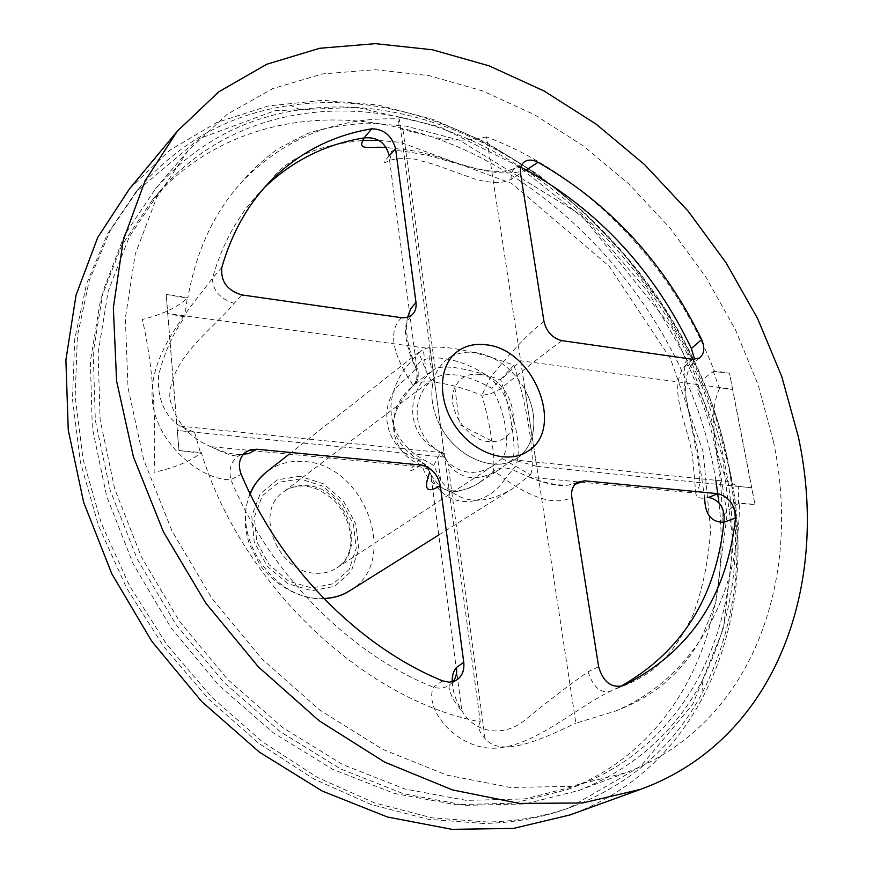 <?xml version="1.0" encoding="UTF-8"?>
<svg xmlns="http://www.w3.org/2000/svg" width="873" height="873" viewBox="0 0 873 873"><rect width="100%" height="100%" fill="white"/><g stroke="black" fill="none" stroke-linecap="round" stroke-linejoin="round"><path stroke-width="0.65" stroke-dasharray="4.37 3.27" d="M502.139 458.521L530.457 474.847L512.353 488.858C481.841 506.536 457.943 503.688 440.679 480.325L433.75 465.495L440.712 452.301C413.693 437.013 409.142 400.14 431.153 380.857L433.663 378.467C447.238 371.069 466.651 374.375 491.914 388.376C505.674 411.652 510.989 447.041 502.139 458.521L493.638 465.451C485.53 470.667 477.28 472.948 468.866 472.271C456.972 470.612 447.587 463.956 440.712 452.301M431.153 380.857L426.177 371.287L418.865 352.703L423.263 349.298C428.774 346.843 438.235 346.461 451.657 348.163C472.031 351.437 492.787 357.144 513.935 365.285L491.914 388.376M513.935 365.285C527.172 403.85 536.393 463.759 530.457 474.847M433.75 465.495L416.476 455.542L408.793 449.082L402.202 441.683L396.975 433.466L393.297 424.594L391.268 415.286L390.929 405.694L392.261 395.938L395.196 386.27L399.594 376.929L405.203 368.111L418.865 352.703M432.037 371.418L435.201 368.777C439.13 366.922 445.917 366.573 455.553 367.729C470.361 370.032 485.443 374.168 500.786 380.148C510.596 408.04 517.165 451.865 512.506 459.471L500.491 468.888C478.164 482.245 460.649 480.39 447.958 463.323L442.895 452.432C407.724 440.712 402.158 394.923 432.037 371.418L429.669 359.731L430.083 348.633L167.649 313.56L166.208 294.397L178.976 450.49L201.314 452.585C241.395 584.506 363.965 700.048 480.27 721.84L440.57 426.384C456.721 457.812 495.209 473.548 516.641 458.456C524.291 453.371 529.475 446.027 532.192 436.424L575.874 723.193L615.378 711.102C695.345 677.295 739.256 594.186 739.486 503.055L754.992 504.507L729.501 373.131L714.256 370.992C673.945 265.839 586.22 174.065 486.567 136.919L525.066 389.685C512.811 368.668 496.366 356.293 475.741 352.561C464.698 351.164 455.117 353.467 447.009 359.469C440.985 364.117 436.686 370.403 434.11 378.336L434.077 378.304C429.625 393.45 431.786 409.524 440.549 426.515L440.57 426.384C456.721 457.812 495.209 473.548 516.641 458.456C524.291 453.371 529.475 446.027 532.192 436.424L532.104 436.544C535.891 421.484 533.512 405.858 524.968 389.642L525.066 389.685C512.811 368.668 496.366 356.293 475.741 352.561C464.698 351.164 455.117 353.467 447.009 359.469C440.985 364.117 436.686 370.403 434.11 378.336L399.256 118.924C337.513 116.775 285.296 137.519 242.574 181.169C214.583 211.419 196.37 250.169 187.935 297.431L166.208 294.397L187.248 298.119L187.935 297.431M435.998 382.418C451.352 384.546 466.619 388.889 481.787 395.458C490.331 422.205 496.508 464.676 492.754 471.889L479.975 482.191C455.804 499.618 428.032 489.164 422.03 465.069C388.714 454.211 383.454 409.917 411.914 387.001L413.944 384.677C417.283 381.894 424.638 381.141 435.998 382.418M430.083 348.633L444.663 457.136C442.502 456.983 441.88 455.499 442.818 452.694L442.895 452.432M444.663 457.136L177.284 430.476L167.703 313.429M442.818 452.694L179.903 426.111L194.57 432.222L177.284 430.476M179.903 426.111C164.495 415.657 157.358 398.95 158.482 376.023C163.775 353.947 172.538 334.272 184.749 317.008L167.649 313.56M520.57 360.778L536.644 466.302L751.664 487.745L732.556 389.216L520.57 360.778L500.786 380.148M486.567 136.919C466.127 141.928 444.979 141.088 423.121 134.409L402.944 129.586C398.153 128.036 396.92 124.479 399.256 118.924M773.489 441.64L758.157 384.873L735.426 329.667L705.908 277.134L670.278 228.366L629.269 184.378L583.699 146.173L534.451 114.69L482.507 90.879L429.014 75.613L375.226 69.72L322.595 73.899L272.682 88.653L227.242 114.243L188.055 150.571L156.638 197.702L135.239 254.174L125.352 318.285L128.015 387.743L143.674 459.744L172.068 531.144L212.15 598.682L262.162 659.213L319.78 710.065L382.254 749.132L446.736 775.104L510.41 787.457L570.789 786.398L625.766 772.758C752.199 724.983 802.778 580.152 773.489 441.64M732.556 389.216L729.501 373.131L713.394 371.538C702.034 379.035 696.894 386.008 697.974 392.468C714.529 430.476 722.582 473.515 722.102 521.574C721.218 516.139 726.718 510.127 738.591 503.525L754.992 504.507L751.566 487.734L738.263 486.425L728.169 481.536L513.248 459.809L536.644 466.302M728.169 481.536C718.828 468.092 706.017 415.985 719.527 388.55L732.469 389.325M512.506 459.471L513.248 459.809M221.818 267.422L212.445 278.323C187.673 311.006 148.999 354.111 152.218 399.507C155.634 443.56 201.87 480.979 230.898 479.659L241.221 474.345M442.48 680.842L433.51 687.247C423.831 707.741 454.473 747.812 492.667 748.248C532.65 747.866 572.481 710.044 609.54 691.667L618.739 687.629M598.638 666.776L588.064 671.752C567.155 686.451 545.57 703.016 523.287 721.447C499.967 738.842 472.577 730.646 461.784 710.48L461.752 710.436C455.859 700.921 452.694 691.394 452.225 681.878M401.515 317.728C389.14 329.699 391.3 349.593 407.997 377.398C375.499 398.361 381.141 446.856 418.734 460.573L419.662 460.027C422.172 458.98 422.958 460.66 422.03 465.069C428.054 465.331 430.629 467.666 429.756 472.075L430.804 474.476C441.989 509.101 484.548 510.323 504.867 479.168C533.698 499.291 556.025 505.402 571.837 497.479M487.723 822.039L431.993 817.815L374.604 802.942L317.39 777.428L262.337 741.744L211.462 696.894L166.634 644.285L129.51 585.783L101.388 523.473L83.142 459.624L75.165 396.473L77.381 336.127L89.297 280.429L110.085 230.887L138.676 188.655C179.958 141.459 230.548 113.697 290.436 105.371C484.777 77.402 693.326 264.159 729.904 471.278C745.171 551.409 736.168 624.872 702.896 691.667C674.829 745.226 631.605 783.452 573.234 806.368C546.825 816.124 518.322 821.34 487.723 822.039M728.529 466.488C692.955 264.464 488.945 82.018 300.377 109.747C243.403 117.822 195.17 144.089 155.678 188.535L124.621 234.902L103.309 290.196L93.215 352.714L95.321 420.229L110.074 490.026L137.225 559.08L175.789 624.26L224.099 682.577L279.917 731.465L340.634 768.927L403.468 793.721L465.724 805.343L524.957 803.968L579.094 790.403C634.267 768.251 675.287 731.727 702.132 680.831C734.597 616.054 743.392 544.61 728.529 466.488M715.871 480.292L714.43 472.14C684.912 309.206 546.836 157.085 391.508 125.996C303.138 107.641 211.561 130.994 152.448 199.917L121.685 245.499L100.526 299.832L90.388 361.247L92.276 427.541L106.604 496.05L133.143 563.783L170.922 627.687L218.294 684.825L273.085 732.687L332.722 769.32L394.476 793.492L455.706 804.71L514.001 803.149L567.297 789.596C679.663 746.808 733.113 625.243 718.937 502.739M526.277 170.017C492.001 181.595 447.522 156.365 411.325 150.505L386.27 147.493M704.697 498.167L698.847 458.609C693.162 420.415 673.64 377.311 691.372 348.513M389.249 155.798C382.756 162.88 382.865 164.364 389.587 160.25L399.092 158.264L414.38 159.028L434.219 164.43L474.345 178.9L484.024 181.289L493.54 182.501L502.717 182.086L511.196 179.423L520.526 173.312M692.704 359.316L684.519 366.398C667.681 388.769 686.527 421.408 692.42 455.269L695.803 493.136L529.322 477.182L512.484 469.729L504.867 479.168C499.083 474.235 495.046 471.802 492.754 471.889C498.559 467.513 505.14 466.793 512.484 469.729C524.073 461.053 517.078 415.188 500.567 388.878L491.215 393.581L481.787 395.458L490.102 377.813C511.447 351.284 529.398 332.482 543.966 321.406M561.972 340.645C547.087 351.339 526.615 367.413 500.567 388.878L490.102 377.813C462.788 357.308 421.19 350.76 416.737 367.238L416.17 368.395C418.56 375.739 417.141 381.938 411.914 387.001L412.383 386.597C413.016 385.157 411.554 382.09 407.997 377.398L416.17 368.395C407.735 347.792 404.854 330.78 407.527 317.379M400.292 117.266C311.53 98.529 219.559 121.685 160.239 190.838L129.39 236.605L108.197 291.222L98.114 353.019L100.122 419.782L114.669 488.804L141.491 557.105L179.62 621.554L227.406 679.227L282.623 727.547L342.674 764.552L404.832 789.006L466.4 800.388L524.968 798.904L578.472 785.329C700.954 738.678 752.068 599.456 725.267 466.138C695.159 302.254 556.319 149.043 400.292 117.266M129.51 188.797L169.919 150.145L216.853 122.471L268.415 105.939L322.792 100.308L378.315 105.076L433.488 119.557L486.97 142.899L537.604 174.218L584.364 212.554L626.312 256.913L662.64 306.303L692.595 359.654L715.467 415.886L730.636 473.821C759.455 616.163 703.878 766.396 570.004 814.935M480.27 721.84C477.444 726.674 479.037 732.24 485.05 738.525C501.953 759.357 546.858 736.626 575.874 723.193M739.486 503.055L738.591 503.525L738.263 486.425M714.256 370.992L713.394 371.538L719.527 388.55M177.208 430.476L178.976 450.49L200.594 453.185C190.238 461.337 174.72 467.732 154.052 472.369C156.474 414.697 152.568 363.725 142.354 319.453C162.367 314.542 177.328 307.427 187.248 298.119L184.749 317.008M194.57 432.222L200.594 453.185L201.314 452.585M483.937 823.479L428.316 819.3L371.036 804.491L313.953 779.065L259.041 743.512L208.298 698.804L163.6 646.38L126.607 588.042L98.584 525.928L80.425 462.254L72.492 399.267L74.74 339.062L86.667 283.474L107.444 234.019L136.002 191.853L199.197 138.709L274.93 110.685L356.893 107.324L439.523 126.716L518.104 166.11L588.74 222.309L648.17 291.931L693.62 371.396L722.648 456.863L733.178 544.13L723.51 628.451L692.66 704.467L640.695 766.276L569.327 807.798C542.941 817.543 514.481 822.77 483.937 823.479M248.467 453.72C237.882 455.913 225.376 453.567 210.96 446.692L210.906 446.66C188.928 437.493 175.2 421.364 169.744 398.274C169.056 358.541 213.296 328.859 234.106 303.368L241.843 294.921M420.568 465.003C409.819 472.369 407.429 472.73 413.398 466.084L418.734 460.573L424.594 464.469L428.807 469.969M684.519 366.398L691.842 364.532C686.625 371.232 684.672 381.97 685.992 396.746L697.363 456.754C700.55 478.786 699.895 483.293 698.989 486.861L695.803 493.136C696.305 497.916 700.626 499.312 708.767 497.348M529.322 477.182C547.666 484.177 562.889 486.567 574.98 484.362M588.064 671.752C592.822 686.429 599.98 693.075 609.54 691.667L620.441 686.549M453.022 681.682L449.355 685.119C444.684 688.175 439.392 688.884 433.51 687.247C349.091 653.768 269.08 572.797 230.898 479.659C228.486 468.954 231.17 460.955 238.962 455.651L245.073 452.585M243.665 453.905L238.962 455.651C234.499 456.863 225.147 453.862 210.906 446.66M234.106 303.368C219.92 298.686 212.696 290.338 212.445 278.323C222.233 243.883 238.056 215.151 259.936 192.125L268.851 182.719M511.196 179.423C510.792 174.185 511.982 170.486 514.775 168.293L520.745 167.245M699.338 358.061L691.842 364.532L694.624 359.436M429.756 472.075L425.718 464.96L419.662 460.027C405.127 452.967 393.963 435.703 394.17 428.239C391.912 416.934 397.979 403.064 412.383 386.597C416.825 381.512 418.069 375.521 416.094 368.624C407.658 352.605 404.777 332.558 405.585 331.86C404.897 326.469 406.938 320.915 411.685 315.208M478.873 374.353C514.317 377.136 528.143 440.909 492.896 441.552C469.456 444.259 444.422 408.673 454.888 387.525C459.602 377.693 467.601 373.295 478.873 374.353M532.104 436.544C535.891 421.484 533.512 405.858 524.968 389.642L532.104 436.544M440.57 426.384L434.077 378.304C429.625 393.45 431.786 409.524 440.549 426.515L440.57 426.384M349.767 590.726C400.565 562.016 365.012 464.272 304.186 461.544C289.792 460.322 277.178 463.836 266.341 472.097M250.224 493.998C230.461 537.266 276.425 602.523 323.796 598.485M300.017 476.254L277.428 479.779L260.132 493.932L251.762 516.15L254.218 542.024L267.149 566.217L287.894 583.655L312.076 590.77L334.697 586.274L351.273 571.346L358.738 549.139L355.846 524.051L343.285 500.829L323.447 483.806L300.017 476.254M300.301 478.928L278.782 482.3L262.326 495.799L254.37 516.958L256.727 541.587L269.037 564.602L288.767 581.2L311.781 587.976L333.322 583.721L349.135 569.523L356.26 548.375L353.51 524.466L341.539 502.324L322.628 486.108L300.301 478.928M316.07 573.255C323.796 573.648 330.671 571.902 336.716 568.007C368.635 549.368 345.544 487.069 306.75 485.65C297.868 484.962 290.054 487.09 283.299 492.056C253.399 511.665 277.81 573.037 316.07 573.255M264.475 187.509L273.042 177.677C288.887 157.435 318.765 145.027 362.688 140.466M426.166 371.287L423.241 349.298M440.669 480.325L437.613 457.365M438.748 534.985L512.364 488.869M289.138 454.167L420.59 350.826M433.652 378.456L283.299 492.056C286.835 488.454 293.503 486.403 303.324 485.901C311.956 486.818 318.209 487.996 332.897 499.291C350.444 516.565 352.768 540.18 349.855 549.248C347.912 557.138 343.536 563.391 336.716 568.007L493.638 465.462M250.071 493.692C243.774 509.69 243.545 526.517 249.394 544.185L259.925 564.842C274.722 585.401 299.799 599.511 324.036 598.736M516.641 458.456L527.434 451.461L516.641 458.456M447.009 359.469L457.234 351.666L447.009 359.469M479.975 482.191L500.502 468.899M389.587 160.25L416.737 367.238L418.702 372.313C419.073 371.887 419.618 379.919 413.944 384.677L433.521 369.759M435.191 368.777L402.944 129.586M455.51 680.722L449.355 685.119C448.438 687.608 449.846 692.507 453.589 699.84C458.074 706.628 460.813 710.175 461.784 710.48L430.804 474.465C442.273 492.066 449.377 491.772 455.04 491.63C460.562 491.368 474.29 486.457 480.019 482.158M378.969 140.422L400.521 142.354L511.578 183.33L609.136 266.167L670.355 358.41L703.103 451.647L710.578 529.933C708.56 560.499 702.743 588.697 693.14 614.537C679.51 642.975 663.993 662.803 646.587 674.032C634.857 681.202 633.351 681.584 628.964 683.603L618.641 687.673M300.377 109.747L290.436 105.371M702.132 680.831L702.896 691.667M567.297 789.596L578.472 785.329M152.448 199.917L160.239 190.838M579.094 790.403L625.766 772.758M155.678 188.535L188.055 150.571M485.05 738.525L447.947 463.334M615.378 711.102C642.135 700.964 679.292 681.213 702.907 634.485L715.805 602.534L727.122 514.415L711.626 419.782L672.297 328.095L581.789 215.467L459.351 140.149L405.694 126.061L367.86 123.137C342.336 124.752 322.126 128.255 307.22 133.634L277.221 149.207C263.089 159.879 251.544 170.53 242.574 181.169M138.676 188.655L136.002 191.853M573.234 806.368L569.327 807.798M428.829 470.001C426.832 468.135 421.692 466.826 413.398 466.084L210.971 446.681M389.631 160.239L391.715 152.513C389.227 149.152 401.995 150.287 430.007 155.929C468.703 166.874 495.275 176.586 514.775 168.293L523.702 162.356M529.289 477.171C541.26 482.638 556.767 485.53 558.262 485.29C563.391 486.305 569.785 485.323 577.435 482.322M454.888 387.525L459.569 424.616L492.896 441.552"/><path stroke-width="1.31" d="M486.086 344.802C533.992 348.982 565.813 429.363 527.434 451.461C507.715 464.6 474.454 453.665 455.979 427.137C437.253 400.794 438.202 365.787 457.234 351.666C465.374 345.653 474.988 343.362 486.086 344.802C533.992 348.982 565.813 429.363 527.434 451.461C507.715 464.6 474.454 453.665 455.979 427.137C437.253 400.794 438.202 365.787 457.234 351.666C465.374 345.653 474.988 343.362 486.086 344.802M440.298 485.595C437.755 474.017 431.175 467.153 420.568 465.003L256.858 449.224L250.496 449.77L245.073 452.585C239.158 458.096 237.882 465.353 241.221 474.345C279.851 566.588 358.945 646.773 442.48 680.842L449.235 682.217L455.51 680.722C461.817 677.066 464.567 670.911 463.749 662.258L440.298 485.595C426.711 494.02 423.198 489.513 429.756 472.075M452.225 681.878C451.963 675.888 453.36 671.119 456.404 667.572L463.749 662.258M735.503 517.995C734.99 504.954 729.097 496.835 717.846 493.66L584.583 480.816L577.435 482.322C572.819 485.41 570.953 490.462 571.837 497.479L598.638 666.776C603.057 681.846 611.176 688.175 622.984 685.763C689.506 652.567 727.013 596.652 735.503 517.995L723.913 522.272C711.364 522.392 704.958 514.361 704.697 498.167M386.27 147.493C367.991 146.184 356.479 151.444 364.074 137.923L371.691 128.833C331.751 135.424 297.475 153.386 268.851 182.719C247.321 205.373 231.651 233.604 221.818 267.422C220.52 281.324 227.198 290.502 241.843 294.921L402.333 317.827L407.069 317.499L411.685 315.208C415.166 312.163 416.596 307.896 415.985 302.407L410.703 308.802L407.527 317.379M718.937 502.739L715.871 480.292M538.019 162.302C532.301 159.366 527.521 159.388 523.702 162.356C520.919 164.91 519.861 168.554 520.526 173.312L543.966 321.406C546.542 331.871 552.544 338.288 561.972 340.645L692.704 359.316L699.338 358.061C704.347 354.089 705.111 347.901 701.641 339.521C664.102 262.282 609.561 203.213 538.019 162.302L526.277 170.017L520.745 167.245M415.985 302.407L395.589 148.781L389.249 155.798C385.79 142.637 377.398 136.679 364.074 137.923C325.858 144.023 292.651 160.545 264.475 187.509M694.624 359.436L691.372 348.513L701.641 339.521M798.337 436.784L781.815 376.7L757.491 318.285L726.052 262.751L688.186 211.201L644.689 164.713L596.368 124.315L544.163 91.032L489.12 65.857L432.419 49.772L375.401 43.65L319.605 48.288L266.723 64.264L218.654 91.905L177.361 131.136L145.049 180.94L123.202 240.457L113.348 307.951L116.6 381.043L133.405 456.819L163.502 531.995L205.81 603.134L258.473 666.994L319.06 720.716L384.698 762.14L452.4 789.89L519.249 803.422L582.651 802.964L640.444 789.388C777.014 739.747 830.343 584.223 798.337 436.784M640.444 789.388L570.004 814.935L513.553 828.401L451.963 829.35L387.372 816.986L322.279 791.091L259.434 752.177L201.696 701.543L151.716 641.197L111.799 573.768L83.644 502.302L68.258 430.018L65.89 360.003L76.071 295.019L97.765 237.38L129.51 188.797L177.361 131.136M395.589 148.781C391.901 135.675 383.934 129.029 371.691 128.833M256.858 449.224L248.467 453.72L243.665 453.905M620.441 686.549C681.671 651.869 716.166 597.11 723.913 522.272C725.245 508.708 720.203 500.393 708.767 497.348L717.846 493.66M574.98 484.362L584.583 480.816M456.404 667.572C457.179 672.952 456.055 677.644 453.022 681.682M289.138 454.167L266.341 472.097C259.205 477.749 253.825 485.05 250.224 493.998M323.796 598.485C333.41 598.103 342.063 595.517 349.767 590.726L438.748 534.985M691.372 348.513C653.888 270.292 598.856 210.797 526.277 170.017M266.341 472.097C258.31 479.081 252.886 486.272 250.071 493.692M324.036 598.736C334.599 597.874 343.176 595.211 349.767 590.726M378.969 140.422L362.688 140.466"/></g></svg>
